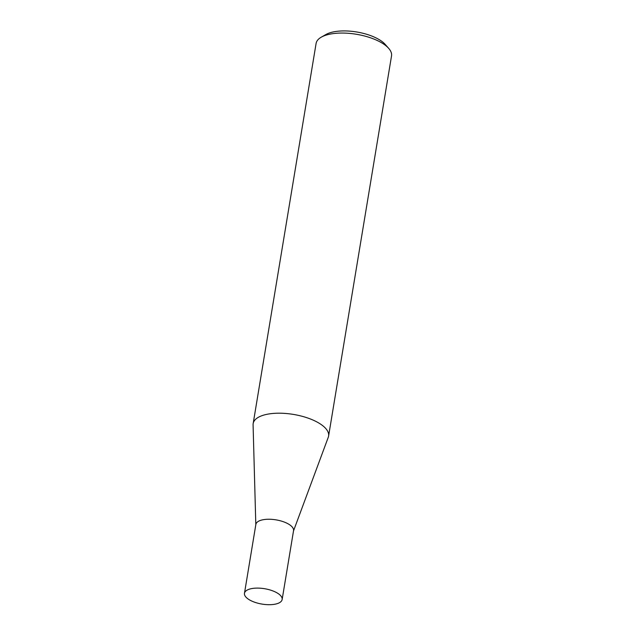 <?xml version="1.0" encoding="UTF-8"?>
<svg xmlns="http://www.w3.org/2000/svg" width="636" height="636" viewBox="0 0 636 636"><rect width="100%" height="100%" fill="white"/><g stroke="black" fill="none" stroke-linecap="round" stroke-linejoin="round"><path stroke-width="0.95" d="M282.145 599.517L293.546 530.663A19.096 7.799 -170.6 0 0 283.521 521.782A19.096 7.799 -170.6 0 0 263.018 519.747A19.096 7.799 -170.6 0 0 255.863 524.422L244.47 593.285A19.096 7.799 -170.6 0 0 254.495 602.165A19.096 7.799 -170.6 0 0 274.99 604.2A19.096 7.799 -170.6 0 0 282.145 599.517A19.096 7.799 -170.6 0 0 272.121 590.637A19.096 7.799 -170.6 0 0 251.618 588.602A19.096 7.799 -170.6 0 0 244.47 593.285M293.498 530.965L328.279 437.258A38.232 15.614 -170.6 0 0 328.597 436.065A38.232 15.614 -170.6 0 0 308.524 418.281A38.232 15.614 -170.6 0 0 267.486 414.203A38.232 15.614 -170.6 0 0 253.168 423.576A38.232 15.614 -170.6 0 0 253.08 424.808L255.815 524.732M321.228 37.198L325.823 34.567A33.644 13.738 9.4 0 1 333.916 31.8A33.644 13.738 9.4 0 1 385.185 44.393L388.691 48.368A38.232 15.614 -170.6 0 0 330.426 34.058A38.232 15.614 -170.6 0 0 321.228 37.198A38.232 15.614 -170.6 0 0 316.1 43.431L253.168 423.576M328.597 436.065L391.53 55.912A38.232 15.614 -170.6 0 0 388.691 48.368"/></g></svg>
